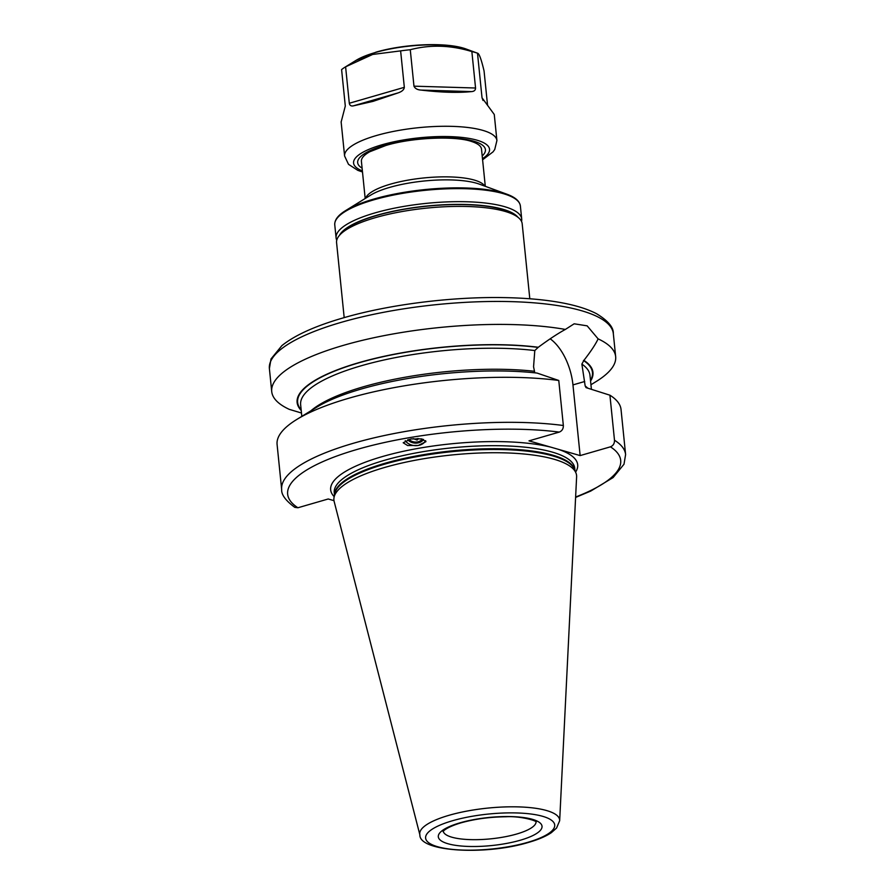<?xml version="1.0" encoding="UTF-8"?>
<svg xmlns="http://www.w3.org/2000/svg" width="895" height="895" viewBox="0 0 895 895"><rect width="100%" height="100%" fill="white"/><g stroke="black" fill="none" stroke-linecap="round" stroke-linejoin="round"><path stroke-width="1.34" d="M575.977 473.041L574.646 469.64A120.97 32.735 -5.8 0 0 384.839 464.113A120.97 32.735 174.2 0 0 334.618 494.018L334.003 497.62A121.955 33.003 174.2 0 1 384.626 467.47A121.955 33.003 -5.8 0 1 575.977 473.041A121.955 33.003 -5.8 0 1 576.615 476.834L559.666 820.704A70.302 19.03 174.2 0 0 522.121 807.033A70.302 19.03 174.2 0 0 448.988 815.311A70.302 19.03 174.2 0 0 419.889 834.901C419.073 851.805 485.683 855.564 528.71 842.352C538.32 839.588 545.872 836.355 551.365 832.663L556.556 828.065L559.666 820.704M334.003 497.62A121.955 33.003 174.2 0 0 334.148 501.457L419.889 834.901M534.796 372.823L533.565 366.771L534.796 350.549L538.309 347.26C548.959 339.384 557.965 333.443 565.349 329.438L574.165 323.8L587.154 325.847L598.117 338.869C595.656 344.172 590.913 351.343 583.898 360.383L581.873 364.108L585.173 385.969L586.057 387.625L609.92 395.198L614.496 440.239C614.563 443.495 613.209 445.688 610.435 446.829L580.139 455.589L528.99 440.866L559.274 432.095C562.049 430.965 563.414 428.761 563.347 425.505L558.771 380.476A172.858 46.775 -5.8 0 0 296.771 419.464A172.858 46.775 -5.8 0 0 277.092 444.468L281.668 489.498A172.858 46.775 -5.8 0 1 378.283 436.872A172.858 46.775 -5.8 0 1 563.347 425.505M580.139 455.589L572.957 384.906A44.179 23.785 73.9 0 0 550.179 338.802M590.566 381.057A148.682 40.23 174.2 0 0 583.898 360.383M538.309 347.26A148.682 40.23 174.2 0 0 366.055 360.663A148.682 40.23 174.2 0 0 301.212 410.447M590.935 384.749L595.981 381.65A172.858 46.775 174.2 0 0 615.659 356.646A172.858 46.775 174.2 0 0 598.117 338.869M565.349 329.438A172.858 46.775 174.2 0 0 343.613 345.302A172.858 46.775 174.2 0 0 271.722 391.585A172.858 46.775 174.2 0 0 289.264 409.351L301.481 413.02M333.969 500.652L328.208 498.985L297.912 507.756L294.779 507.353C285.639 500.596 281.276 494.644 281.668 489.498M425.64 440.653A11.255 8.525 -173.5 0 1 418.256 445.464L407.628 445.531L403.197 442.768L410.917 438.953L421.545 438.886L425.964 441.649L418.256 445.464A11.255 8.525 6.5 0 1 405.267 440.664M609.92 395.198A172.858 46.775 -5.8 0 1 621.04 409.53L625.605 454.559A172.858 46.775 -5.8 0 0 614.496 440.239M296.771 419.464L316.729 407.214A148.682 40.23 -5.8 0 1 537.056 373.07L558.771 380.476M407.74 439.691A9.051 6.858 6.5 0 0 417.741 442.969A9.051 6.858 -173.5 0 0 423.536 439.4M422.216 439.02A7.686 5.817 6.5 0 1 417.372 441.951A7.686 5.817 6.5 0 1 409.026 439.344M413.255 438.639L417.092 440.083L418.591 438.528M417.092 440.083L417.283 438.483M517.735 217.105L514.871 214.957A90.54 24.501 -5.8 0 0 376.694 215.494A90.54 24.501 -5.8 0 0 341.968 232.51L339.597 235.206A93.293 25.239 174.2 0 1 375.363 217.664A93.293 25.239 -5.8 0 1 517.735 217.105A93.293 25.239 -5.8 0 1 522.188 223.784L529.806 298.762M339.597 235.206A93.293 25.239 174.2 0 0 336.576 242.646L344.183 317.624M517.925 217.25A91.089 24.646 174.2 0 0 376.37 215.404A91.089 24.646 174.2 0 0 339.44 235.385M521.539 221.468A93.293 25.239 174.2 0 0 521.707 219.051A93.293 25.239 174.2 0 0 470.222 201.878A93.293 25.239 174.2 0 0 374.882 212.932A93.293 25.239 174.2 0 0 336.095 237.913A93.293 25.239 174.2 0 0 336.744 240.229M365.182 198.511L361.412 161.346A60.368 16.334 -5.8 0 1 369.747 151.77L385.868 145.482C412.002 137.438 455.421 135.771 471.419 141.444A60.368 16.334 -5.8 0 1 481.51 149.152L485.291 186.305M353.212 105.89L372.969 101.392L398.163 92.879L353.212 105.89C351.03 106.292 349.732 105.42 349.307 103.249L345.604 66.812L372.667 54.45L400.624 50.881L404.327 87.33C404.048 89.69 401.989 91.547 398.163 92.879M341.14 122.022L345.302 106.035L341.599 69.597A76.556 20.719 -5.8 0 1 345.291 67.002A76.556 20.719 -5.8 0 1 345.604 66.812M362.486 171.997L357.787 170.341L348.502 164.333L344.597 156.021A76.556 20.719 -5.8 0 1 376.426 135.525A76.556 20.719 -5.8 0 1 454.66 126.452A76.556 20.719 -5.8 0 1 496.915 140.549L494.264 114.47L482.025 97.779L477.494 53.185C479.082 53.275 481.275 59.193 484.061 70.962L487.54 105.151M466.563 49.18C447.534 41.875 404.551 43.743 376.045 52.145L355.953 60.424A63.646 17.218 -5.8 0 1 375.251 52.536A63.646 17.218 -5.8 0 1 466.563 49.18L477.494 53.185A76.556 20.719 174.2 0 0 471.855 51.563L475.558 88.012C475.513 90.227 474.171 91.424 471.52 91.603L421.187 90.093C441.235 92.465 458.016 92.968 471.52 91.603M421.187 90.093C417.484 89.892 415.079 88.583 413.971 86.166L410.268 49.717A76.556 20.719 174.2 0 0 400.624 50.881M410.268 49.717C430.204 44.493 450.733 45.108 471.855 51.563M443.282 831.365A46.641 12.619 174.2 0 0 469.606 839.599A46.641 12.619 174.2 0 0 516.628 834.039A46.641 12.619 174.2 0 0 536.049 821.946M520.342 840.215A52.134 14.107 174.2 0 0 532.357 819.305A52.134 14.107 174.2 0 0 459.974 822.841A52.134 14.107 174.2 0 0 447.959 843.739A52.134 14.107 174.2 0 0 520.342 840.215M452.59 820.715A64.876 17.553 174.2 0 0 437.633 846.726A64.876 17.553 174.2 0 0 527.714 842.34A64.876 17.553 174.2 0 0 542.672 816.318A64.876 17.553 174.2 0 0 452.59 820.715M334.517 494.644A120.859 32.701 174.2 0 1 384.816 463.319A120.859 32.701 -5.8 0 1 506.626 448.932A120.859 32.701 -5.8 0 1 574.881 470.233M574.959 470.434L574.735 468.23A120.859 32.701 -5.8 0 0 508.024 445.978A120.859 32.701 -5.8 0 0 384.514 460.298A120.859 32.701 174.2 0 0 334.249 492.653L334.473 494.868M557.943 449.2A124.159 33.596 -5.8 0 1 575.608 472.101M334.171 496.624A124.159 33.596 174.2 0 1 382.288 456.595A124.159 33.596 -5.8 0 1 551.186 447.254M572.957 384.906L584.726 381.494M585.173 385.969A145.415 39.346 -5.8 0 1 587.545 387.971M591.36 388.855L589.984 375.352A145.415 39.346 174.2 0 0 581.873 364.108M310.968 410.749A145.415 39.346 -5.8 0 1 534.024 371.235M534.796 350.549A145.415 39.346 174.2 0 0 380.297 360.83A145.415 39.346 174.2 0 0 300.642 404.741L301.816 416.365M590.499 380.364A148.167 40.096 174.2 0 0 583.462 360.506M537.873 347.383A148.167 40.096 174.2 0 0 367.33 360.495A148.167 40.096 174.2 0 0 301.145 409.753M615.659 356.646L613.332 333.678A172.858 46.775 174.2 0 0 517.925 301.861A172.858 46.775 174.2 0 0 341.275 322.334A172.858 46.775 174.2 0 0 269.395 368.617L271.722 391.585M575.619 497.016A167.365 45.287 174.2 0 0 610.435 446.829M559.274 432.095A167.365 45.287 174.2 0 0 357.262 449.391A167.365 45.287 174.2 0 0 297.912 507.756M520.387 206.018A93.293 25.239 174.2 0 0 468.89 188.845A93.293 25.239 174.2 0 0 373.562 199.898A93.293 25.239 174.2 0 0 334.764 224.869C334.461 219.946 338.097 215.18 345.66 210.571A92.733 25.094 174.2 0 1 373.786 199.082A92.733 25.094 174.2 0 1 506.839 194.193C515.173 197.191 519.693 201.129 520.387 206.018L521.707 219.051M345.66 210.571L370.597 195.166A62.56 16.927 -5.8 0 1 389.571 187.424A62.56 16.927 -5.8 0 1 479.317 184.124L506.839 194.193M365.63 198.231A60.368 16.334 -5.8 0 1 390.466 184.146A60.368 16.334 -5.8 0 1 484.799 186.126M362.095 168.159A64.205 17.374 -5.8 0 1 384.38 145.46A64.205 17.374 174.2 0 1 459.471 138.546A64.205 17.374 174.2 0 1 482.204 155.954M362.374 170.878A68.322 18.482 -5.8 0 1 381.997 144.777A68.322 18.482 174.2 0 1 465.613 137.875A68.322 18.482 174.2 0 1 482.483 158.683M404.327 87.33L349.307 103.249M482.025 97.779L483.031 100.497M475.558 88.012L413.971 86.166M443.159 831.556C442.466 832.104 444.804 827.662 460.959 822.852C474.82 818.981 489.811 816.956 505.966 816.766C520.062 815.871 537.056 820.737 536.194 822.113M575.597 497.43L590.711 491.086L613.131 477.55L624.005 464.214L625.605 454.559M269.395 368.617L270.995 358.973L281.858 345.649C294.802 335.245 315.163 326.026 342.93 317.982C388.754 304.568 451.382 296.637 503.672 297.599C520.152 297.867 535.255 298.919 548.982 300.754C569.399 303.483 585.296 307.824 596.663 313.776C608.108 320.79 613.668 327.425 613.332 333.678M336.095 237.913L334.764 224.869M344.597 156.021L341.118 121.787M482.595 159.802L493.022 151.881L494.734 149.521L496.915 140.549M355.953 60.424L345.291 67.002"/></g></svg>
